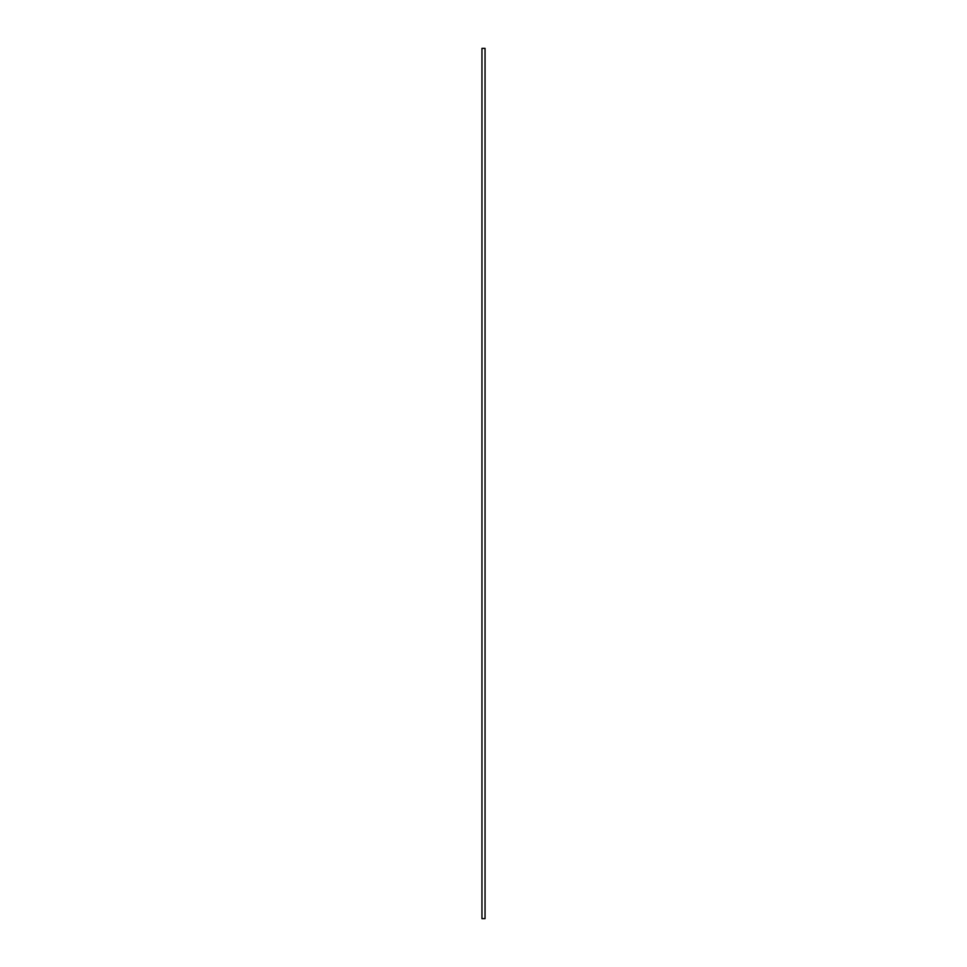 <?xml version="1.0" encoding="UTF-8"?>
<svg xmlns="http://www.w3.org/2000/svg" width="967" height="967" viewBox="0 0 967 967"><rect width="100%" height="100%" fill="white"/><g stroke="black" fill="none" stroke-linecap="round" stroke-linejoin="round"><path stroke-width="1.45" d="M485.047 918.65L485.047 48.35L481.953 48.35L481.953 918.65L485.047 918.65"/></g></svg>
